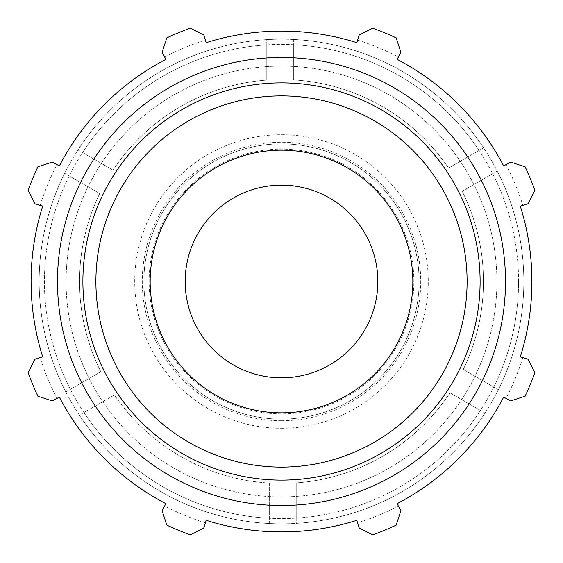 <?xml version="1.0" encoding="UTF-8"?>
<svg xmlns="http://www.w3.org/2000/svg" width="563" height="563" viewBox="0 0 563 563"><rect width="100%" height="100%" fill="white"/><g stroke="black" fill="none" stroke-linecap="round" stroke-linejoin="round"><path stroke-width="0.42" stroke-dasharray="2.81 2.11" d="M281.5 419.118A137.618 137.618 0 0 1 143.882 281.5A137.618 137.618 0 0 1 281.5 143.882A137.618 137.618 0 0 1 419.118 281.5A137.618 137.618 0 0 1 281.5 419.118A137.618 137.618 0 0 0 400.68 212.694A137.618 137.618 0 0 0 162.32 212.694A137.618 137.618 0 0 0 281.5 419.118M281.5 377.829A96.329 96.329 0 0 0 377.829 281.5A96.329 96.329 0 0 0 281.5 185.171A96.329 96.329 0 0 0 185.171 281.5A96.329 96.329 0 0 0 281.5 377.829M83.95 412.566L79.39 415.198A242.329 242.329 0 0 0 269.304 523.52L269.304 518.263L269.304 523.52A242.329 242.329 0 0 1 79.39 415.198A242.329 242.329 0 0 0 498.339 389.68A242.329 242.329 0 0 0 266.771 39.621A242.329 242.329 0 0 0 79.39 415.198L114.444 394.959A201.941 201.941 0 0 0 269.304 483.075L269.304 518.263L269.304 483.075A201.941 201.941 0 0 1 114.444 394.959L83.95 412.566A237.079 237.079 0 0 0 269.304 518.263A237.079 237.079 0 0 1 83.95 412.566M69.221 175.952L64.661 173.32A242.329 242.329 0 0 0 65.808 391.954L70.361 389.322L65.808 391.954A242.329 242.329 0 0 1 64.661 173.32L99.714 193.552A201.941 201.941 0 0 0 100.833 371.728L70.361 389.322L100.833 371.728A201.941 201.941 0 0 1 99.714 193.552L69.221 175.952A237.079 237.079 0 0 0 70.361 389.322A237.079 237.079 0 0 1 69.221 175.952M266.771 44.885L266.771 39.621A242.329 242.329 0 0 0 77.997 149.927L82.557 152.559L77.997 149.927A242.329 242.329 0 0 1 266.771 39.621L266.771 80.094A201.941 201.941 0 0 0 113.029 170.153L82.557 152.559L113.029 170.153A201.941 201.941 0 0 1 266.771 80.094L266.771 44.885A237.079 237.079 0 0 0 82.557 152.559A237.079 237.079 0 0 1 266.771 44.885M479.05 150.434L483.61 147.802A242.329 242.329 0 0 0 293.696 39.48L293.696 44.737L293.696 39.48A242.329 242.329 0 0 1 483.61 147.802L448.556 168.041A201.941 201.941 0 0 0 293.696 79.925L293.696 44.737L293.696 79.925A201.941 201.941 0 0 1 448.556 168.041L479.05 150.434A237.079 237.079 0 0 0 293.696 44.737A237.079 237.079 0 0 1 479.05 150.434M493.779 387.048L498.339 389.68A242.329 242.329 0 0 0 497.192 171.046L492.639 173.678L497.192 171.046A242.329 242.329 0 0 1 498.339 389.68L463.286 369.448A201.941 201.941 0 0 0 462.167 191.272L492.639 173.678L462.167 191.272A201.941 201.941 0 0 1 463.286 369.448L493.779 387.048A237.079 237.079 0 0 0 492.639 173.678A237.079 237.079 0 0 1 493.779 387.048M296.229 518.115L296.229 523.379A242.329 242.329 0 0 0 485.003 413.073L480.443 410.441L485.003 413.073A242.329 242.329 0 0 1 296.229 523.379L296.229 482.906A201.941 201.941 0 0 0 449.971 392.847L480.443 410.441L449.971 392.847A201.941 201.941 0 0 1 296.229 482.906L296.229 518.115A237.079 237.079 0 0 0 480.443 410.441A237.079 237.079 0 0 1 296.229 518.115M79.39 415.198A242.329 242.329 0 0 1 211.695 49.445A242.329 242.329 0 0 1 523.829 281.5A242.329 242.329 0 0 1 79.39 415.198A242.329 242.329 0 0 1 211.695 49.445A242.329 242.329 0 0 1 523.829 281.5A242.329 242.329 0 0 1 79.39 415.198A242.329 242.329 0 0 0 269.304 523.52M102.755 401.708A215.404 215.404 0 0 0 492.724 239.268A215.404 215.404 0 0 0 198.669 82.655A215.404 215.404 0 0 0 102.755 401.708M510.782 162.144L525.11 166.824A269.255 269.255 0 0 1 534.85 190.329L528.024 203.771L522.886 205.389A253.097 253.097 0 0 0 506.003 164.628L510.782 162.144M522.886 205.389L520.318 206.199A250.408 250.408 0 0 1 520.318 356.801L528.024 359.229L534.85 372.671A269.255 269.255 0 0 1 525.11 396.176L510.782 400.856L506.003 398.372A253.097 253.097 0 0 0 522.886 357.611M506.003 398.372L503.618 397.126A250.408 250.408 0 0 1 397.126 503.618L400.856 510.782L396.176 525.11A269.255 269.255 0 0 1 372.671 534.85L359.229 528.024L357.611 522.886A253.097 253.097 0 0 0 398.372 506.003M357.611 522.886L356.801 520.318A250.408 250.408 0 0 1 206.199 520.318L203.771 528.024L190.329 534.85A269.255 269.255 0 0 1 166.824 525.11L162.144 510.782L164.628 506.003A253.097 253.097 0 0 0 205.389 522.886M164.628 506.003L165.874 503.618A250.408 250.408 0 0 1 59.382 397.126L52.218 400.856L37.89 396.176A269.255 269.255 0 0 1 28.15 372.671L34.976 359.229L40.114 357.611A253.097 253.097 0 0 0 56.997 398.372M40.114 357.611L42.682 356.801A250.408 250.408 0 0 1 42.682 206.199L34.976 203.771L28.15 190.329A269.255 269.255 0 0 1 37.89 166.824L52.218 162.144L56.997 164.628A253.097 253.097 0 0 0 40.114 205.389M56.997 164.628L59.382 165.874A250.408 250.408 0 0 1 165.874 59.382L162.144 52.218L166.824 37.89A269.255 269.255 0 0 1 190.329 28.15L203.771 34.976L205.389 40.114A253.097 253.097 0 0 0 164.628 56.997M205.389 40.114L206.199 42.682A250.408 250.408 0 0 1 356.801 42.682L359.229 34.976L372.671 28.15A269.255 269.255 0 0 1 396.176 37.89L400.856 52.218L398.372 56.997A253.097 253.097 0 0 0 357.611 40.114M398.372 56.997L397.126 59.382A250.408 250.408 0 0 1 503.618 165.874L506.003 164.628M281.5 496.904A215.404 215.404 0 0 0 468.043 173.798A215.404 215.404 0 0 0 94.957 173.798A215.404 215.404 0 0 0 281.5 496.904M281.5 412.841A131.341 131.341 0 0 1 150.159 281.5A131.341 131.341 0 0 1 281.5 150.159A131.341 131.341 0 0 1 412.841 281.5A131.341 131.341 0 0 1 281.5 412.841A131.341 131.341 0 0 0 412.841 281.5A131.341 131.341 0 0 0 281.5 150.159A131.341 131.341 0 0 0 150.159 281.5A131.341 131.341 0 0 0 281.5 412.841M281.5 420.723A139.223 139.223 0 0 0 402.073 211.885A139.223 139.223 0 0 0 160.927 211.885A139.223 139.223 0 0 0 281.5 420.723M281.5 428.274A146.774 146.774 0 0 0 428.274 281.5A146.774 146.774 0 0 0 281.5 134.726A146.774 146.774 0 0 0 134.726 281.5A146.774 146.774 0 0 0 281.5 428.274M413.861 281.5A132.361 132.361 0 0 0 281.5 149.139A132.361 132.361 0 0 0 149.139 281.5A132.361 132.361 0 0 0 281.5 413.861A132.361 132.361 0 0 0 413.861 281.5M64.661 173.32A242.329 242.329 0 0 0 65.808 391.954A242.329 242.329 0 0 1 64.661 173.32M266.771 39.621A242.329 242.329 0 0 0 77.997 149.927A242.329 242.329 0 0 1 266.771 39.621M483.61 147.802A242.329 242.329 0 0 0 293.696 39.48A242.329 242.329 0 0 1 483.61 147.802M498.339 389.68A242.329 242.329 0 0 0 497.192 171.046A242.329 242.329 0 0 1 498.339 389.68M296.229 523.379A242.329 242.329 0 0 0 485.003 413.073A242.329 242.329 0 0 1 296.229 523.379M518.579 281.5A237.079 237.079 0 0 0 213.208 54.477A237.079 237.079 0 0 0 83.774 412.299A237.079 237.079 0 0 0 518.579 281.5"/><path stroke-width="0.84" d="M520.318 206.199L528.024 203.771L534.85 190.329A269.255 269.255 0 0 0 525.11 166.824L510.782 162.144L503.618 165.874A250.408 250.408 0 0 0 397.126 59.382L400.856 52.218L396.176 37.89A269.255 269.255 0 0 0 372.671 28.15L359.229 34.976L356.801 42.682A250.408 250.408 0 0 0 206.199 42.682L203.771 34.976L190.329 28.15A269.255 269.255 0 0 0 166.824 37.89L162.144 52.218L165.874 59.382A250.408 250.408 0 0 0 59.382 165.874L52.218 162.144L37.89 166.824A269.255 269.255 0 0 0 28.15 190.329L34.976 203.771L42.682 206.199A250.408 250.408 0 0 0 42.682 356.801L34.976 359.229L28.15 372.671A269.255 269.255 0 0 0 37.89 396.176L52.218 400.856L59.382 397.126A250.408 250.408 0 0 0 165.874 503.618L162.144 510.782L166.824 525.11A269.255 269.255 0 0 0 190.329 534.85L203.771 528.024L206.199 520.318A250.408 250.408 0 0 0 356.801 520.318L359.229 528.024L372.671 534.85A269.255 269.255 0 0 0 396.176 525.11L400.856 510.782L397.126 503.618A250.408 250.408 0 0 0 503.618 397.126L510.782 400.856L525.11 396.176A269.255 269.255 0 0 0 534.85 372.671L528.024 359.229L520.318 356.801A250.408 250.408 0 0 0 520.318 206.199M281.5 505.511A224.011 224.011 0 0 0 475.503 169.491A224.011 224.011 0 0 0 87.497 169.491A224.011 224.011 0 0 0 281.5 505.511M281.5 412.841A131.341 131.341 0 0 0 412.841 281.5A131.341 131.341 0 0 0 281.5 150.159A131.341 131.341 0 0 0 150.159 281.5A131.341 131.341 0 0 0 281.5 412.841M281.5 377.829A96.329 96.329 0 0 0 377.829 281.5A96.329 96.329 0 0 0 281.5 185.171A96.329 96.329 0 0 0 185.171 281.5A96.329 96.329 0 0 0 281.5 377.829M281.5 467.1A185.6 185.6 0 0 1 95.9 281.5A185.6 185.6 0 0 1 281.5 95.9A185.6 185.6 0 0 1 467.1 281.5A185.6 185.6 0 0 1 281.5 467.1M480.105 281.5A198.605 198.605 0 0 0 281.5 82.895A198.605 198.605 0 0 0 82.895 281.5A198.605 198.605 0 0 0 281.5 480.105A198.605 198.605 0 0 0 480.105 281.5"/></g></svg>
